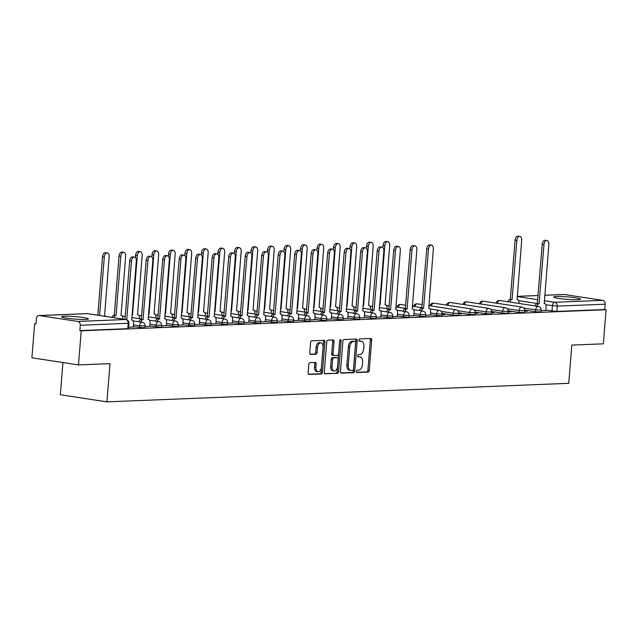 <?xml version="1.0" encoding="UTF-8"?>
<svg xmlns="http://www.w3.org/2000/svg" width="638" height="638" viewBox="0 0 638 638"><rect width="100%" height="100%" fill="white"/><g stroke="black" fill="none" stroke-linecap="round" stroke-linejoin="round"><path stroke-width="0.96" d="M356.419 371.388A1.188 0.718 98.7 0 0 356.961 372.536A1.188 0.718 98.7 0 0 357.049 372.536L368.078 372.098A1.699 1.029 98.7 0 0 369.258 370.375L371.691 340.094A1.699 1.029 98.7 0 0 370.909 338.459A1.699 1.029 98.7 0 0 370.79 338.451L359.752 338.89A1.188 0.718 98.7 0 0 358.931 340.102A1.188 0.718 98.7 0 0 359.481 341.242A1.188 0.718 98.7 0 0 359.569 341.25L360.996 341.194A5.423 3.286 98.7 0 1 361.379 341.21A5.423 3.286 98.7 0 1 363.883 346.442L363.684 348.962A5.423 3.286 98.7 0 1 359.928 354.481L358.5 354.537A1.188 0.718 98.7 0 0 357.679 355.749A1.188 0.718 98.7 0 0 358.221 356.889A1.188 0.718 98.7 0 0 358.309 356.897L359.736 356.833A5.423 3.286 98.7 0 1 360.119 356.857A5.423 3.286 98.7 0 1 362.623 362.089L362.424 364.609A5.423 3.286 98.7 0 1 358.668 370.128L357.24 370.184A1.188 0.718 98.7 0 0 356.419 371.388M577.709 299.708A13.47 1.252 4.6 0 0 580.548 299.174A13.47 1.252 4.6 0 0 571.528 297.26A13.47 1.252 4.6 0 0 556.527 296.479A13.47 1.252 4.6 0 0 553.696 297.013A13.47 1.252 4.6 0 0 562.708 298.927A13.47 1.252 4.6 0 0 577.709 299.708M85.628 319.463A13.47 1.252 4.6 0 0 88.459 318.928A13.47 1.252 4.6 0 0 79.439 317.014A13.47 1.252 4.6 0 0 64.438 316.233A13.47 1.252 4.6 0 0 61.607 316.767A13.47 1.252 4.6 0 0 70.627 318.681A13.47 1.252 4.6 0 0 85.628 319.463M310.004 362.607A1.699 1.029 98.7 0 0 308.832 364.33L308.154 372.823A1.699 1.029 98.7 0 0 308.936 374.458A1.699 1.029 98.7 0 0 309.055 374.466L321.305 373.972A1.699 1.029 98.7 0 0 322.477 372.249L324.917 341.968A1.699 1.029 98.7 0 0 324.136 340.333A1.699 1.029 98.7 0 0 324.016 340.325L311.759 340.82A1.699 1.029 98.7 0 0 310.586 342.542L309.765 352.806A1.699 1.029 98.7 0 0 310.546 354.441A1.699 1.029 98.7 0 0 310.666 354.449L315.906 354.234A1.699 1.029 98.7 0 0 317.078 352.511L317.493 347.423A4.538 2.751 98.7 0 1 320.954 342.829A4.538 2.751 98.7 0 1 323.043 347.2L321.44 367.137A4.538 2.751 98.7 0 1 317.979 371.731A4.538 2.751 98.7 0 1 315.89 367.36L316.153 364.035A1.699 1.029 98.7 0 0 315.371 362.4A1.699 1.029 98.7 0 0 315.252 362.392L310.004 362.607M606.1 309.725L603.357 343.834L571.831 345.094L568.761 383.318L106.929 401.86L109.999 363.636L78.474 364.904L81.225 330.795L606.1 309.725L604.744 309.518L605.167 304.206L557.253 306.128L545.841 304.797M340.445 371.531A1.699 1.029 98.7 0 0 341.226 373.166A1.699 1.029 98.7 0 0 341.346 373.166L353.596 372.68A1.699 1.029 98.7 0 0 354.768 370.957L357.208 340.676A1.699 1.029 98.7 0 0 356.427 339.041A1.699 1.029 98.7 0 0 356.307 339.033L344.049 339.528A1.699 1.029 98.7 0 0 342.877 341.25L340.445 371.531M337.454 373.326L325.197 373.82A1.699 1.029 98.7 0 1 325.077 373.812A1.699 1.029 98.7 0 1 324.295 372.177L326.736 341.896A1.699 1.029 98.7 0 1 327.908 340.174L333.148 339.958A1.699 1.029 98.7 0 1 333.267 339.966A1.699 1.029 98.7 0 1 334.049 341.601L333.068 353.883A1.699 1.029 98.7 0 0 333.849 355.518A1.699 1.029 98.7 0 0 333.969 355.526L337.446 355.382A1.699 1.029 98.7 0 0 338.619 353.659L339.647 340.875A1.188 0.718 98.7 0 1 340.556 339.671A1.188 0.718 98.7 0 1 341.099 340.82L338.626 371.603A1.699 1.029 98.7 0 1 337.454 373.326L324.662 373.581M78.474 364.904L31.9 357.798L34.643 323.697L36.023 323.641M62.939 362.536L60.347 394.755L106.929 401.86M81.225 330.795L79.862 330.588L80.292 325.276A3.453 2.727 -92.3 0 0 77.852 321.44L39.42 315.579A3.453 2.727 -92.3 0 0 39.006 315.555A3.453 2.727 -92.3 0 0 36.43 318.585L35.999 323.905L34.643 323.697M604.744 309.518L556.822 311.44L545.833 310.172M544.764 295.25L563.888 294.477A3.453 2.727 87.7 0 1 564.303 294.501L602.727 300.362A3.453 2.727 87.7 0 1 605.167 304.206M524.651 311.32L527.427 311.208M508.151 311.982L510.926 311.87M491.651 312.644L494.426 312.532M475.15 313.306L477.926 313.194M458.642 313.968L461.426 313.856M442.142 314.638L444.925 314.526M425.642 315.3L430.49 315.1L430.586 311.488A3.453 2.089 98.7 0 0 428.991 308.154A3.453 2.089 98.7 0 0 428.752 308.138L433.346 249.019A3.972 2.408 98.7 0 0 431.511 245.191A3.972 2.408 98.7 0 0 428.481 249.219L423.568 308.353A3.453 2.089 98.7 0 0 421.359 310.818M409.141 315.962L413.799 315.738M392.641 316.623L397.299 316.4M376.141 317.285L380.798 317.062M359.633 317.947L364.298 317.724M343.132 318.609L347.79 318.386M326.632 319.271L331.289 319.048M310.132 319.933L314.789 319.71M293.632 320.595L298.289 320.372M277.131 321.257L281.789 321.034M260.623 321.919L265.288 321.696M244.123 322.581L248.78 322.357M227.622 323.243L232.28 323.019M211.122 323.913L215.971 323.713L216.067 320.101A3.453 2.089 98.7 0 0 214.472 316.767A3.453 2.089 98.7 0 0 214.232 316.751L218.826 257.632A3.972 2.408 98.7 0 0 216.992 253.804A3.972 2.408 98.7 0 0 213.961 257.832L209.049 316.958A3.453 2.089 98.7 0 0 206.84 319.431M194.622 324.575L199.279 324.351M178.122 325.236L182.779 325.013M161.613 325.898L166.279 325.675M145.113 326.56L149.77 326.337M128.613 327.222L133.462 327.031L133.557 323.41A3.453 2.089 98.7 0 0 131.962 320.077A3.453 2.089 98.7 0 0 131.723 320.069L136.317 260.942A3.972 2.408 98.7 0 0 134.482 257.114A3.972 2.408 98.7 0 0 131.452 261.141L126.739 319.718M139.451 327.677L139.602 325.795L145.161 325.986L145.009 327.868L133.294 326.736M155.951 327.015L156.103 325.125L161.661 325.324L161.51 327.206L149.794 326.074M172.459 326.353L172.611 324.463L178.161 324.654L178.01 326.544L166.295 325.412M188.96 325.691L189.111 323.801L194.67 323.992L194.518 325.882L182.795 324.75M205.46 325.029L205.611 323.139L211.17 323.33L211.019 325.221L199.303 324.088M221.96 324.367L222.112 322.477L227.67 322.668L227.519 324.559L215.804 323.426M238.46 323.697L238.612 321.815L244.171 322.007L244.019 323.897L232.304 322.764M254.961 323.035L255.112 321.153L260.671 321.345L260.519 323.227L248.804 322.102M271.469 322.373L271.621 320.491L277.171 320.683L277.02 322.565L265.304 321.44M287.969 321.712L288.121 319.829L293.679 320.021L293.528 321.903L281.805 320.77M304.47 321.05L304.621 319.167L310.18 319.359L310.028 321.241L298.313 320.109M320.97 320.388L321.121 318.506L326.68 318.697L326.528 320.579L314.813 319.447M337.47 319.726L337.622 317.844L343.18 318.035L343.029 319.917L331.313 318.785M353.97 319.064L354.122 317.182L359.68 317.373L359.529 319.255L347.814 318.123M370.479 318.402L370.63 316.512L376.181 316.711L376.029 318.593L364.314 317.461M386.979 317.74L387.13 315.85L392.689 316.049L392.537 317.931L380.814 316.799M403.479 317.078L403.631 315.188L409.189 315.379L409.038 317.269L397.322 316.137M419.979 316.416L420.131 314.526L425.69 314.717L425.538 316.608L413.823 315.475M436.48 315.754L436.631 313.864L442.19 314.055L442.038 315.946L430.323 314.813M452.98 315.092L453.132 313.202L458.69 313.394L458.539 315.284L452.98 315.092L442.182 313.441M469.488 314.422L469.64 312.54L475.19 312.732L475.039 314.622L469.488 314.422L458.69 312.779M485.989 313.76L486.14 311.878L491.699 312.07L491.547 313.952L485.989 313.76L475.19 312.118M502.489 313.099L502.64 311.216L508.199 311.408L508.047 313.29L502.489 313.099L491.691 311.456M518.989 312.437L519.141 310.554L524.699 310.746L524.548 312.628L518.989 312.437L508.191 310.794M535.489 311.775L535.641 309.893L541.199 310.084L541.048 311.966L535.489 311.775L524.691 310.132M541.152 310.658L545.809 310.435M79.862 330.588L127.783 328.666L128.509 328.53L128.94 323.219L80.292 325.276M527.459 310.818L524.683 310.929M510.958 311.48L508.183 311.591M494.458 312.141L491.683 312.253M477.958 312.803L475.182 312.915M461.457 313.465L458.674 313.577M444.957 314.127L442.174 314.239M360.119 356.857L358.763 356.65A5.423 3.286 98.7 0 0 358.381 356.626L359.736 356.833M357.87 356.65L358.381 356.626M361.379 341.21L360.023 341.003A5.423 3.286 98.7 0 0 359.633 340.987L360.996 341.194M359.13 341.003L359.633 340.987M356.61 372.297L366.722 371.89A1.699 1.029 98.7 0 0 367.895 370.168L370.335 339.887A1.699 1.029 98.7 0 0 369.968 338.483M340.812 372.927L352.24 372.472A1.699 1.029 98.7 0 0 353.412 370.75L355.852 340.469A1.699 1.029 98.7 0 0 355.478 339.065M352.647 370.367A1.188 0.718 98.7 0 0 353.468 369.163L355.605 342.582A1.188 0.718 98.7 0 0 355.055 341.434A1.188 0.718 98.7 0 0 354.975 341.434L353.468 341.489A5.423 3.286 98.7 0 0 349.712 347.008L348.252 365.175A5.423 3.286 98.7 0 0 350.756 370.407A5.423 3.286 98.7 0 0 351.139 370.431L352.647 370.367M353.779 341.25A1.188 0.718 98.7 0 0 353.699 341.234A1.188 0.718 98.7 0 0 353.611 341.226L354.975 341.434M350.756 370.407L349.393 370.2A5.423 3.286 98.7 0 1 346.889 364.968L348.356 346.801A5.423 3.286 98.7 0 1 352.112 341.29L353.611 341.226M333.73 355.486L332.613 355.318A1.699 1.029 98.7 0 1 332.486 355.31A1.699 1.029 98.7 0 1 331.704 353.675L332.693 341.394A1.699 1.029 98.7 0 0 332.326 339.998M336.09 373.118A1.699 1.029 98.7 0 0 337.271 371.396L339.743 340.612A1.188 0.718 98.7 0 0 339.751 340.397M332.039 366.627A4.538 2.751 98.7 0 0 334.137 370.997A4.538 2.751 98.7 0 0 337.598 366.403L338.156 359.377A1.699 1.029 98.7 0 0 337.374 357.743A1.699 1.029 98.7 0 0 337.255 357.743L333.778 357.878A1.699 1.029 98.7 0 0 332.605 359.601L332.039 366.627L330.683 366.419A4.538 2.751 98.7 0 0 332.773 370.79L334.137 370.997M336.138 357.567A1.699 1.029 98.7 0 0 336.019 357.535A1.699 1.029 98.7 0 0 335.899 357.535L337.255 357.743M330.683 366.419L331.25 359.393A1.699 1.029 98.7 0 1 332.422 357.671L335.899 357.535M317.979 371.731L316.623 371.523A4.538 2.751 98.7 0 1 314.526 367.153L314.797 363.827A1.699 1.029 98.7 0 0 314.43 362.432M320.954 342.829L319.59 342.622A4.538 2.751 98.7 0 0 316.129 347.216L317.493 347.423M310.132 354.21L314.55 354.026A1.699 1.029 98.7 0 0 315.722 352.304L316.129 347.216M308.521 374.227L319.949 373.764A1.699 1.029 98.7 0 0 321.121 372.042L323.554 341.761A1.699 1.029 98.7 0 0 323.187 340.365M507.944 301.766A3.453 2.089 -81.3 0 1 510.153 299.302L511.915 299.573A3.453 2.089 98.7 0 0 509.714 302.037M518.885 303.433L518.941 302.707A3.453 2.089 98.7 0 0 517.346 299.374A3.453 2.089 98.7 0 0 517.099 299.366L521.701 240.239A3.972 2.408 98.7 0 0 519.866 236.411A3.972 2.408 98.7 0 0 516.836 240.438L512.075 299.565M510.312 299.294L515.073 240.167A3.972 2.408 -81.3 0 1 518.104 236.14L519.866 236.411M545.809 310.475L546.104 306.846A3.453 2.089 98.7 0 0 544.509 303.521A3.453 2.089 98.7 0 0 544.262 303.505L548.863 244.386A3.972 2.408 98.7 0 0 547.029 240.55A3.972 2.408 98.7 0 0 543.991 244.577L539.078 303.712A3.453 2.089 98.7 0 0 536.869 306.176M535.107 305.905A3.453 2.089 -81.3 0 1 537.316 303.441L542.228 244.306A3.972 2.408 -81.3 0 1 545.259 240.287L547.029 240.55M539.238 303.704L537.475 303.433M379.514 304.781L379.905 304.868A3.453 2.089 98.7 0 0 379.506 304.948M386.867 308.736L386.931 308.002A3.453 2.089 98.7 0 0 385.336 304.677A3.453 2.089 98.7 0 0 385.089 304.661L389.69 245.542A3.972 2.408 98.7 0 0 387.856 241.714A3.972 2.408 98.7 0 0 384.826 245.734L380.065 304.86M382.88 247.624L383.055 245.463A3.972 2.408 -81.3 0 1 386.086 241.443L387.856 241.714M363.014 305.442L363.405 305.53A3.453 2.089 98.7 0 0 363.006 305.61M370.367 309.398L370.431 308.664A3.453 2.089 98.7 0 0 368.836 305.339A3.453 2.089 98.7 0 0 368.589 305.323L373.19 246.204A3.972 2.408 98.7 0 0 371.356 242.376A3.972 2.408 98.7 0 0 368.317 246.396L363.564 305.522M366.379 248.286L366.555 246.132A3.972 2.408 -81.3 0 1 369.585 242.105L371.356 242.376M346.905 306.192L346.905 306.192A3.453 2.089 98.7 0 0 346.498 306.272M353.867 310.06L353.923 309.326A3.453 2.089 98.7 0 0 352.328 306.001A3.453 2.089 98.7 0 0 352.088 305.985L356.682 246.866A3.972 2.408 98.7 0 0 354.848 243.038A3.972 2.408 98.7 0 0 351.817 247.058L347.064 306.192M349.879 248.948L350.055 246.794A3.972 2.408 -81.3 0 1 353.085 242.767L354.848 243.038M330.013 306.766L330.404 306.854A3.453 2.089 98.7 0 0 329.998 306.934M337.366 310.722L337.422 309.988A3.453 2.089 98.7 0 0 335.827 306.663A3.453 2.089 98.7 0 0 335.588 306.647L340.182 247.528A3.972 2.408 98.7 0 0 338.347 243.7A3.972 2.408 98.7 0 0 335.317 247.719L330.564 306.854M333.379 249.61L333.554 247.456A3.972 2.408 -81.3 0 1 336.585 243.429L338.347 243.7M313.513 307.428L313.896 307.516A3.453 2.089 98.7 0 0 313.497 307.596M320.866 311.384L320.922 310.658A3.453 2.089 98.7 0 0 319.327 307.325A3.453 2.089 98.7 0 0 319.08 307.309L323.681 248.19A3.972 2.408 98.7 0 0 321.847 244.362A3.972 2.408 98.7 0 0 318.817 248.389L314.055 307.516M316.879 250.271L317.054 248.118A3.972 2.408 -81.3 0 1 320.085 244.091L321.847 244.362M297.013 308.09L297.396 308.186A3.453 2.089 98.7 0 0 296.997 308.258M304.366 312.046L304.422 311.32A3.453 2.089 98.7 0 0 302.827 307.987A3.453 2.089 98.7 0 0 302.579 307.971L307.181 248.852A3.972 2.408 98.7 0 0 305.347 245.024A3.972 2.408 98.7 0 0 302.316 249.051L297.555 308.178M300.378 250.933L300.546 248.78A3.972 2.408 -81.3 0 1 303.584 244.753L305.347 245.024M280.505 308.752L280.895 308.848A3.453 2.089 98.7 0 0 280.497 308.92M287.858 312.708L287.921 311.982A3.453 2.089 98.7 0 0 286.326 308.648A3.453 2.089 98.7 0 0 286.079 308.64L290.681 249.514A3.972 2.408 98.7 0 0 288.847 245.686A3.972 2.408 98.7 0 0 285.816 249.713L281.055 308.84M283.87 251.603L284.046 249.442A3.972 2.408 -81.3 0 1 287.076 245.415L288.847 245.686M264.395 309.51L264.395 309.51A3.453 2.089 98.7 0 0 263.996 309.582M271.357 313.37L271.421 312.644A3.453 2.089 98.7 0 0 269.826 309.31A3.453 2.089 98.7 0 0 269.579 309.302L274.18 250.176A3.972 2.408 98.7 0 0 272.346 246.348A3.972 2.408 98.7 0 0 269.308 250.375L264.555 309.502M267.37 252.265L267.545 250.104A3.972 2.408 -81.3 0 1 270.576 246.077L272.346 246.348M247.504 310.084L247.895 310.172A3.453 2.089 98.7 0 0 247.488 310.243M254.857 314.032L254.913 313.306A3.453 2.089 98.7 0 0 253.318 309.972A3.453 2.089 98.7 0 0 253.079 309.964L257.672 250.838A3.972 2.408 98.7 0 0 255.838 247.01A3.972 2.408 98.7 0 0 252.808 251.037L248.054 310.164M250.87 252.927L251.045 250.766A3.972 2.408 -81.3 0 1 254.076 246.739L255.838 247.01M231.004 310.746L231.395 310.834A3.453 2.089 98.7 0 0 230.988 310.905M238.357 314.694L238.413 313.968A3.453 2.089 98.7 0 0 236.818 310.634A3.453 2.089 98.7 0 0 236.578 310.626L241.172 251.5A3.972 2.408 98.7 0 0 239.338 247.672A3.972 2.408 98.7 0 0 236.307 251.699L231.554 310.826M234.369 253.589L234.545 251.428A3.972 2.408 -81.3 0 1 237.575 247.408L239.338 247.672M214.886 311.496L214.886 311.496A3.453 2.089 98.7 0 0 214.488 311.575M221.857 315.355L221.912 314.63A3.453 2.089 98.7 0 0 220.317 311.304A3.453 2.089 98.7 0 0 220.07 311.288L224.672 252.162A3.972 2.408 98.7 0 0 222.837 248.334A3.972 2.408 98.7 0 0 219.807 252.361L215.046 311.488M217.869 254.251L218.044 252.09A3.972 2.408 -81.3 0 1 221.075 248.07L222.837 248.334M198.003 312.07L198.386 312.157A3.453 2.089 98.7 0 0 197.987 312.237M205.356 316.017L205.412 315.292A3.453 2.089 98.7 0 0 203.817 311.966A3.453 2.089 98.7 0 0 203.57 311.95L208.171 252.831A3.972 2.408 98.7 0 0 206.337 248.995A3.972 2.408 98.7 0 0 203.307 253.023L198.546 312.149M201.369 254.913L201.536 252.752A3.972 2.408 -81.3 0 1 204.575 248.732L206.337 248.995M181.495 312.732L181.886 312.819A3.453 2.089 98.7 0 0 181.487 312.899M188.848 316.687L188.912 315.954A3.453 2.089 98.7 0 0 187.317 312.628A3.453 2.089 98.7 0 0 187.07 312.612L191.671 253.493A3.972 2.408 98.7 0 0 189.837 249.665A3.972 2.408 98.7 0 0 186.806 253.685L182.045 312.811M184.861 255.575L185.036 253.414A3.972 2.408 -81.3 0 1 188.066 249.394L189.837 249.665M164.995 313.394L165.386 313.481A3.453 2.089 98.7 0 0 164.987 313.561M172.348 317.349L172.412 316.615A3.453 2.089 98.7 0 0 170.817 313.29A3.453 2.089 98.7 0 0 170.569 313.274L175.171 254.155A3.972 2.408 98.7 0 0 173.337 250.327A3.972 2.408 98.7 0 0 170.298 254.347L165.545 313.473M168.36 256.237L168.536 254.076A3.972 2.408 -81.3 0 1 171.566 250.056L173.337 250.327M419.597 310.546A3.453 2.089 -81.3 0 1 421.798 308.082L426.718 248.948A3.972 2.408 -81.3 0 1 429.749 244.92L431.511 245.191M423.728 308.345L421.957 308.074M413.799 315.77L414.086 312.149A3.453 2.089 98.7 0 0 412.491 308.816A3.453 2.089 98.7 0 0 412.252 308.808L416.845 249.681A3.972 2.408 98.7 0 0 415.011 245.853A3.972 2.408 98.7 0 0 411.981 249.881L407.068 309.015A3.453 2.089 98.7 0 0 404.859 311.48M403.096 311.208A3.453 2.089 -81.3 0 1 405.297 308.744L410.218 249.61A3.972 2.408 -81.3 0 1 413.249 245.582L415.011 245.853M407.227 309.007L405.457 308.736M397.299 316.432L397.586 312.811A3.453 2.089 98.7 0 0 395.991 309.478A3.453 2.089 98.7 0 0 395.743 309.47L400.345 250.343A3.972 2.408 98.7 0 0 398.511 246.515A3.972 2.408 98.7 0 0 395.48 250.543L390.56 309.677A3.453 2.089 98.7 0 0 388.359 312.141M386.588 311.87A3.453 2.089 -81.3 0 1 388.797 309.406L393.718 250.271A3.972 2.408 -81.3 0 1 396.748 246.244L398.511 246.515M390.719 309.669L388.957 309.398M380.79 317.094L381.085 313.473A3.453 2.089 98.7 0 0 379.49 310.14A3.453 2.089 98.7 0 0 379.243 310.132L383.845 251.005A3.972 2.408 98.7 0 0 382.01 247.177A3.972 2.408 98.7 0 0 378.98 251.205L374.059 310.339A3.453 2.089 98.7 0 0 371.858 312.803M370.088 312.532A3.453 2.089 -81.3 0 1 372.297 310.068L377.21 250.933A3.972 2.408 -81.3 0 1 380.248 246.906L382.01 247.177M374.219 310.331L372.456 310.06M364.29 317.756L364.585 314.135A3.453 2.089 98.7 0 0 362.99 310.802A3.453 2.089 98.7 0 0 362.743 310.794L367.344 251.667A3.972 2.408 98.7 0 0 365.51 247.839A3.972 2.408 98.7 0 0 362.48 251.866L357.559 311.001A3.453 2.089 98.7 0 0 355.35 313.465M353.588 313.194A3.453 2.089 -81.3 0 1 355.797 310.73L360.709 251.595A3.972 2.408 -81.3 0 1 363.74 247.576L365.51 247.839M357.719 310.993L355.956 310.722M347.79 318.426L348.085 314.797A3.453 2.089 98.7 0 0 346.49 311.464A3.453 2.089 98.7 0 0 346.243 311.456L350.844 252.329A3.972 2.408 98.7 0 0 349.01 248.501A3.972 2.408 98.7 0 0 345.971 252.528L341.059 311.663A3.453 2.089 98.7 0 0 338.85 314.127M337.087 313.856A3.453 2.089 -81.3 0 1 339.296 311.392L344.209 252.257A3.972 2.408 -81.3 0 1 347.239 248.238L349.01 248.501M341.218 311.655L339.456 311.384M331.289 319.088L331.577 315.459A3.453 2.089 98.7 0 0 329.982 312.134A3.453 2.089 98.7 0 0 329.742 312.118L334.336 252.999A3.972 2.408 98.7 0 0 332.502 249.163A3.972 2.408 98.7 0 0 329.471 253.19L324.559 312.325A3.453 2.089 98.7 0 0 322.349 314.789M320.587 314.518A3.453 2.089 -81.3 0 1 322.788 312.054L327.709 252.919A3.972 2.408 -81.3 0 1 330.739 248.9L332.502 249.163M324.718 312.317L322.948 312.046M314.789 319.75L315.076 316.121A3.453 2.089 98.7 0 0 313.481 312.795A3.453 2.089 98.7 0 0 313.242 312.779L317.836 253.661A3.972 2.408 98.7 0 0 316.001 249.833A3.972 2.408 98.7 0 0 312.971 253.852L308.058 312.987A3.453 2.089 98.7 0 0 305.849 315.451M304.087 315.18A3.453 2.089 -81.3 0 1 306.288 312.716L311.208 253.581A3.972 2.408 -81.3 0 1 314.239 249.562L316.001 249.833M308.218 312.979L306.447 312.708M298.289 320.412L298.576 316.783A3.453 2.089 98.7 0 0 296.981 313.457A3.453 2.089 98.7 0 0 296.734 313.441L301.335 254.323A3.972 2.408 98.7 0 0 299.501 250.495A3.972 2.408 98.7 0 0 296.471 254.514L291.55 313.649A3.453 2.089 98.7 0 0 289.349 316.113M287.579 315.842A3.453 2.089 -81.3 0 1 289.788 313.378L294.708 254.243A3.972 2.408 -81.3 0 1 297.739 250.224L299.501 250.495M291.71 313.641L289.947 313.378M281.781 321.074L282.076 317.445A3.453 2.089 98.7 0 0 280.481 314.119A3.453 2.089 98.7 0 0 280.234 314.103L284.835 254.985A3.972 2.408 98.7 0 0 283.001 251.157A3.972 2.408 98.7 0 0 279.97 255.176L275.05 314.311A3.453 2.089 98.7 0 0 272.849 316.775M271.078 316.504A3.453 2.089 -81.3 0 1 273.287 314.04L278.2 254.905A3.972 2.408 -81.3 0 1 281.238 250.886L283.001 251.157M275.209 314.303L273.447 314.04M265.28 321.735L265.575 318.107A3.453 2.089 98.7 0 0 263.98 314.781A3.453 2.089 98.7 0 0 263.733 314.765L268.335 255.647A3.972 2.408 98.7 0 0 266.501 251.819A3.972 2.408 98.7 0 0 263.47 255.838L258.549 314.973A3.453 2.089 98.7 0 0 256.34 317.437M254.578 317.174A3.453 2.089 -81.3 0 1 256.787 314.701L261.7 255.575A3.972 2.408 -81.3 0 1 264.73 251.547L266.501 251.819M258.709 314.965L256.947 314.701M248.78 322.397L249.075 318.769A3.453 2.089 98.7 0 0 247.48 315.443A3.453 2.089 98.7 0 0 247.233 315.427L251.835 256.309A3.972 2.408 98.7 0 0 250 252.481A3.972 2.408 98.7 0 0 246.962 256.5L242.049 315.635A3.453 2.089 98.7 0 0 239.84 318.099M238.078 317.836A3.453 2.089 -81.3 0 1 240.287 315.371L245.199 256.237A3.972 2.408 -81.3 0 1 248.23 252.209L250 252.481M242.209 315.635L240.446 315.363M232.28 323.059L232.567 319.431A3.453 2.089 98.7 0 0 230.972 316.105A3.453 2.089 98.7 0 0 230.733 316.089L235.326 256.97A3.972 2.408 98.7 0 0 233.492 253.142A3.972 2.408 98.7 0 0 230.462 257.162L225.549 316.296A3.453 2.089 98.7 0 0 223.34 318.761M221.577 318.498A3.453 2.089 -81.3 0 1 223.779 316.033L228.699 256.899A3.972 2.408 -81.3 0 1 231.73 252.871L233.492 253.142M225.708 316.296L223.938 316.025M205.077 319.159A3.453 2.089 -81.3 0 1 207.278 316.695L212.199 257.561A3.972 2.408 -81.3 0 1 215.229 253.533L216.992 253.804M209.208 316.958L207.438 316.687M199.279 324.383L199.566 320.762A3.453 2.089 98.7 0 0 197.971 317.429A3.453 2.089 98.7 0 0 197.724 317.413L202.326 258.294A3.972 2.408 98.7 0 0 200.492 254.466A3.972 2.408 98.7 0 0 197.461 258.494L192.54 317.628A3.453 2.089 98.7 0 0 190.339 320.093M188.569 319.821A3.453 2.089 -81.3 0 1 190.778 317.357L195.699 258.223A3.972 2.408 -81.3 0 1 198.729 254.195L200.492 254.466M192.7 317.62L190.937 317.349M148.494 314.055L148.885 314.143A3.453 2.089 98.7 0 0 148.479 314.223M155.847 318.011L155.903 317.277A3.453 2.089 98.7 0 0 154.308 313.952A3.453 2.089 98.7 0 0 154.069 313.936L158.663 254.817A3.972 2.408 98.7 0 0 156.828 250.989A3.972 2.408 98.7 0 0 153.798 255.009L149.045 314.135M151.86 256.899L152.035 254.737A3.972 2.408 -81.3 0 1 155.066 250.718L156.828 250.989M182.771 325.045L183.066 321.424A3.453 2.089 98.7 0 0 181.471 318.091A3.453 2.089 98.7 0 0 181.224 318.083L185.825 258.956A3.972 2.408 98.7 0 0 183.991 255.128A3.972 2.408 98.7 0 0 180.961 259.156L176.04 318.29A3.453 2.089 98.7 0 0 173.839 320.755M172.069 320.483A3.453 2.089 -81.3 0 1 174.278 318.019L179.19 258.884A3.972 2.408 -81.3 0 1 182.229 254.857L183.991 255.128M176.2 318.282L174.437 318.011M132.385 314.805L132.385 314.805A3.453 2.089 98.7 0 0 131.978 314.885M139.347 318.673L139.403 317.939A3.453 2.089 98.7 0 0 137.808 314.614A3.453 2.089 98.7 0 0 137.569 314.598L142.162 255.479A3.972 2.408 98.7 0 0 140.328 251.651A3.972 2.408 98.7 0 0 137.298 255.671L132.544 314.797M135.36 257.561L135.535 255.407A3.972 2.408 -81.3 0 1 138.566 251.38L140.328 251.651M166.271 325.707L166.566 322.086A3.453 2.089 98.7 0 0 164.971 318.753A3.453 2.089 98.7 0 0 164.724 318.745L169.325 259.618A3.972 2.408 98.7 0 0 167.491 255.79A3.972 2.408 98.7 0 0 164.46 259.818L159.54 318.952A3.453 2.089 98.7 0 0 157.331 321.416M155.568 321.145A3.453 2.089 -81.3 0 1 157.777 318.681L162.69 259.546A3.972 2.408 -81.3 0 1 165.721 255.519L167.491 255.79M159.699 318.944L157.937 318.673M111.993 317.389A3.453 2.089 -81.3 0 1 114.114 315.204L115.877 315.467A3.453 2.089 98.7 0 0 113.755 317.66M122.871 319.048L122.903 318.601A3.453 2.089 98.7 0 0 121.308 315.276A3.453 2.089 98.7 0 0 121.061 315.26L125.662 256.141A3.972 2.408 98.7 0 0 123.828 252.313A3.972 2.408 98.7 0 0 120.797 256.332L116.036 315.467M114.274 315.196L119.035 256.069A3.972 2.408 -81.3 0 1 122.065 252.042L123.828 252.313M149.77 326.369L150.066 322.748A3.453 2.089 98.7 0 0 148.471 319.415A3.453 2.089 98.7 0 0 148.223 319.407L152.825 260.28A3.972 2.408 98.7 0 0 150.991 256.452A3.972 2.408 98.7 0 0 147.952 260.479L143.04 319.614A3.453 2.089 98.7 0 0 140.831 322.078M139.068 321.807A3.453 2.089 -81.3 0 1 141.277 319.343L146.19 260.208A3.972 2.408 -81.3 0 1 149.22 256.181L150.991 256.452M143.199 319.606L141.437 319.335M105.661 316.424A3.453 2.089 98.7 0 0 104.807 315.938A3.453 2.089 98.7 0 0 104.56 315.922L109.162 256.803A3.972 2.408 98.7 0 0 107.328 252.975A3.972 2.408 98.7 0 0 104.297 256.994L99.592 315.499M97.821 315.228L102.527 256.731A3.972 2.408 -81.3 0 1 105.565 252.704L107.328 252.975M124.984 319.367L129.689 260.87A3.972 2.408 -81.3 0 1 132.72 256.851L134.482 257.114M77.852 321.44L125.766 319.51L87.342 313.649L39.42 315.579M551.99 311.113L552.42 305.801A3.453 2.089 98.7 0 1 554.813 302.284L602.727 300.362M537.116 303.465L518.678 300.657M517.171 296.55L537.77 299.693M544.334 300.689L554.813 302.284A3.453 2.727 87.7 0 1 557.253 306.128L556.822 311.44M564.303 294.501L544.764 295.29M538.105 295.553L517.187 296.391M145.161 325.986A3.453 3.453 0 0 0 142.242 322.294A3.453 2.089 -81.3 0 0 141.995 322.278A3.453 2.089 -81.3 0 0 139.602 325.795L133.446 324.854M161.661 325.324A3.453 3.453 0 0 0 158.742 321.632A3.453 2.089 -81.3 0 0 158.495 321.616A3.453 2.089 -81.3 0 0 156.103 325.125L149.946 324.192M178.161 324.654A3.453 3.453 0 0 0 175.243 320.97A3.453 2.089 -81.3 0 0 174.995 320.954A3.453 2.089 -81.3 0 0 172.611 324.463L166.446 323.53M194.67 323.992A3.453 3.453 0 0 0 191.743 320.308A3.453 2.089 -81.3 0 0 191.504 320.292A3.453 2.089 -81.3 0 0 189.111 323.801L182.947 322.86M211.17 323.33A3.453 3.453 0 0 0 208.243 319.638A3.453 2.089 -81.3 0 0 208.004 319.63A3.453 2.089 -81.3 0 0 205.611 323.139L199.455 322.198M227.67 322.668A3.453 3.453 0 0 0 224.751 318.976A3.453 2.089 -81.3 0 0 224.504 318.968A3.453 2.089 -81.3 0 0 222.112 322.477L215.955 321.536M244.171 322.007A3.453 3.453 0 0 0 241.252 318.314A3.453 2.089 -81.3 0 0 241.004 318.306A3.453 2.089 -81.3 0 0 238.612 321.815L232.455 320.874M260.671 321.345A3.453 3.453 0 0 0 257.752 317.652A3.453 2.089 -81.3 0 0 257.505 317.644A3.453 2.089 -81.3 0 0 255.112 321.153L248.956 320.212M277.171 320.683A3.453 3.453 0 0 0 274.252 316.99A3.453 2.089 -81.3 0 0 274.005 316.974A3.453 2.089 -81.3 0 0 271.621 320.491L265.456 319.55M293.679 320.021A3.453 3.453 0 0 0 290.753 316.328A3.453 2.089 -81.3 0 0 290.513 316.312A3.453 2.089 -81.3 0 0 288.121 319.829L281.956 318.888M310.18 319.359A3.453 3.453 0 0 0 307.253 315.666A3.453 2.089 -81.3 0 0 307.014 315.651A3.453 2.089 -81.3 0 0 304.621 319.167L298.464 318.226M326.68 318.697A3.453 3.453 0 0 0 323.761 315.005A3.453 2.089 -81.3 0 0 323.514 314.989A3.453 2.089 -81.3 0 0 321.121 318.506L314.965 317.565M343.18 318.035A3.453 3.453 0 0 0 340.261 314.343A3.453 2.089 -81.3 0 0 340.014 314.327A3.453 2.089 -81.3 0 0 337.622 317.844L331.465 316.903M359.68 317.373A3.453 3.453 0 0 0 356.762 313.681A3.453 2.089 -81.3 0 0 356.514 313.665A3.453 2.089 -81.3 0 0 354.122 317.182L347.965 316.241M376.181 316.711A3.453 3.453 0 0 0 373.262 313.019A3.453 2.089 -81.3 0 0 373.015 313.003A3.453 2.089 -81.3 0 0 370.63 316.512L364.465 315.579M392.689 316.049A3.453 3.453 0 0 0 389.762 312.357A3.453 2.089 -81.3 0 0 389.523 312.341A3.453 2.089 -81.3 0 0 387.13 315.85L380.966 314.917M409.189 315.379A3.453 3.453 0 0 0 406.262 311.695A3.453 2.089 -81.3 0 0 406.023 311.679A3.453 2.089 -81.3 0 0 403.631 315.188L397.474 314.255M425.69 314.717A3.453 3.453 0 0 0 422.771 311.033A3.453 2.089 -81.3 0 0 422.523 311.017A3.453 2.089 -81.3 0 0 420.131 314.526L413.974 313.585M442.19 314.055A3.453 3.453 0 0 0 439.271 310.363A3.453 2.089 -81.3 0 0 439.024 310.355A3.453 2.089 -81.3 0 0 436.631 313.864L430.475 312.923M458.69 313.394A3.453 3.453 0 0 0 455.771 309.701A3.453 2.089 -81.3 0 0 455.524 309.693A3.453 2.089 -81.3 0 0 453.132 313.202L441.241 311.392M475.19 312.732A3.453 3.453 0 0 0 472.272 309.039A3.453 2.089 -81.3 0 0 472.024 309.031A3.453 2.089 -81.3 0 0 469.64 312.54L457.741 310.73M491.699 312.07A3.453 3.453 0 0 0 488.772 308.377A3.453 2.089 -81.3 0 0 488.533 308.369A3.453 2.089 -81.3 0 0 486.14 311.878L474.241 310.068M508.199 311.408A3.453 3.453 0 0 0 505.272 307.715A3.453 2.089 -81.3 0 0 505.033 307.699A3.453 2.089 -81.3 0 0 502.64 311.216L490.742 309.398M524.699 310.746A3.453 3.453 0 0 0 521.78 307.053A3.453 2.089 -81.3 0 0 521.533 307.038A3.453 2.089 -81.3 0 0 519.141 310.554L507.25 308.736M541.199 310.084A3.453 3.453 0 0 0 538.281 306.392A3.453 2.089 -81.3 0 0 538.033 306.376A3.453 2.089 -81.3 0 0 535.641 309.893L523.75 308.074M497.313 303.321A3.453 2.089 -81.3 0 1 499.602 300.514A3.453 2.089 98.7 0 1 499.849 300.53A3.453 3.453 0 0 0 495.973 303.122M500.088 300.594A3.453 2.089 98.7 0 0 499.849 300.53L538.281 306.392M480.813 303.983A3.453 2.089 -81.3 0 1 483.102 301.176A3.453 2.089 98.7 0 1 483.349 301.192A3.453 3.453 0 0 0 479.473 303.784M483.588 301.256A3.453 2.089 98.7 0 0 483.349 301.192L521.78 307.053M464.312 304.645A3.453 2.089 -81.3 0 1 466.601 301.838A3.453 2.089 98.7 0 1 466.849 301.854A3.453 3.453 0 0 0 462.973 304.446M467.08 301.918A3.453 2.089 98.7 0 0 466.849 301.854L505.272 307.715M447.812 305.307A3.453 2.089 -81.3 0 1 450.101 302.508A3.453 2.089 98.7 0 1 450.34 302.516A3.453 3.453 0 0 0 446.472 305.108M450.58 302.579A3.453 2.089 98.7 0 0 450.34 302.516L488.772 308.377M431.304 305.977A3.453 2.089 -81.3 0 1 433.601 303.17A3.453 2.089 98.7 0 1 433.84 303.178A3.453 3.453 0 0 0 429.964 305.769M434.079 303.241A3.453 2.089 98.7 0 0 433.84 303.178L472.272 309.039M414.804 306.639A3.453 2.089 -81.3 0 1 417.092 303.832A3.453 2.089 98.7 0 1 417.34 303.84A3.453 3.453 0 0 0 413.464 306.431M417.579 303.903A3.453 2.089 98.7 0 0 417.34 303.84L422.244 304.589M398.303 307.301A3.453 2.089 -81.3 0 1 400.592 304.493A3.453 2.089 98.7 0 1 400.839 304.501A3.453 3.453 0 0 0 396.964 307.093M401.079 304.565A3.453 2.089 98.7 0 0 400.839 304.501L405.736 305.251M127.783 328.666L128.206 323.354A3.453 2.727 87.7 0 0 125.766 319.51A3.453 2.089 -81.3 0 1 126.013 319.526L87.581 313.665A3.453 2.089 -81.3 0 1 87.821 313.729M86.927 313.625A3.453 2.727 -92.3 0 1 87.342 313.649A3.453 2.089 -81.3 0 1 87.581 313.665A3.453 3.453 0 0 0 86.927 313.625L39.006 315.555M370.335 339.887L371.691 340.094M367.895 370.168L369.258 370.375M366.722 371.89L368.078 372.098M355.852 340.469L357.208 340.676M353.412 370.75L354.768 370.957M352.24 372.472L353.596 372.68M352.112 341.29L353.468 341.489M348.356 346.801L349.712 347.008M346.889 364.968L348.252 365.175M332.693 341.394L334.049 341.601M331.704 353.675L333.068 353.883M339.743 340.612L341.099 340.82M337.271 371.396L338.626 371.603M332.422 357.671L333.778 357.878M331.25 359.393L332.605 359.601M314.797 363.827L316.153 364.035M314.526 367.153L315.89 367.36M315.722 352.304L317.078 352.511M314.55 354.026L315.906 354.234M323.554 341.761L324.917 341.968M321.121 372.042L322.477 372.249M319.949 373.764L321.305 373.972M510.153 299.302L511.915 299.573M515.073 240.167L516.836 240.438M539.078 303.712L537.316 303.441M543.991 244.577L542.228 244.306M383.055 245.463L384.826 245.734M366.555 246.132L368.317 246.396M350.055 246.794L351.817 247.058M333.554 247.456L335.317 247.719M317.054 248.118L318.817 248.389M300.546 248.78L302.316 249.051M284.046 249.442L285.816 249.713M267.545 250.104L269.308 250.375M251.045 250.766L252.808 251.037M234.545 251.428L236.307 251.699M218.044 252.09L219.807 252.361M201.536 252.752L203.307 253.023M185.036 253.414L186.806 253.685M168.536 254.076L170.298 254.347M423.568 308.353L421.798 308.082M428.481 249.219L426.718 248.948M407.068 309.015L405.297 308.744M411.981 249.881L410.218 249.61M390.56 309.677L388.797 309.406M395.48 250.543L393.718 250.271M374.059 310.339L372.297 310.068M378.98 251.205L377.21 250.933M357.559 311.001L355.797 310.73M362.48 251.866L360.709 251.595M341.059 311.663L339.296 311.392M345.971 252.528L344.209 252.257M324.559 312.325L322.788 312.054M329.471 253.19L327.709 252.919M308.058 312.987L306.288 312.716M312.971 253.852L311.208 253.581M291.55 313.649L289.788 313.378M296.471 254.514L294.708 254.243M275.05 314.311L273.287 314.04M279.97 255.176L278.2 254.905M258.549 314.973L256.787 314.701M263.47 255.838L261.7 255.575M242.049 315.635L240.287 315.371M246.962 256.5L245.199 256.237M225.549 316.296L223.779 316.033M230.462 257.162L228.699 256.899M209.049 316.958L207.278 316.695M213.961 257.832L212.199 257.561M192.54 317.628L190.778 317.357M197.461 258.494L195.699 258.223M152.035 254.737L153.798 255.009M176.04 318.29L174.278 318.019M180.961 259.156L179.19 258.884M135.535 255.407L137.298 255.671M159.54 318.952L157.777 318.681M164.46 259.818L162.69 259.546M114.114 315.204L115.877 315.467M119.035 256.069L120.797 256.332M143.04 319.614L141.277 319.343M147.952 260.479L146.19 260.208M102.527 256.731L104.297 256.994M131.452 261.141L129.689 260.87M428.8 305.594L455.771 309.701M412.3 306.256L421.989 307.731M430.1 308.967L439.271 310.363M386.437 305.49L389.236 305.913M395.791 306.918L405.489 308.393M413.591 309.629L422.771 311.033M369.936 306.152L372.736 306.575M379.291 307.58L388.981 309.055M397.091 310.291L406.262 311.695M353.436 306.814L356.235 307.237M362.791 308.242L372.48 309.717M380.591 310.953L389.762 312.357M336.928 307.476L339.735 307.899M346.29 308.904L355.98 310.379M364.091 311.615L373.262 313.019M320.428 308.138L323.235 308.569M329.79 309.566L339.48 311.041M347.59 312.277L356.762 313.681M303.927 308.8L306.726 309.231M313.29 310.228L322.98 311.703M331.09 312.939L340.261 314.343M287.427 309.462L290.226 309.893M296.782 310.889L306.479 312.365M314.582 313.609L323.761 315.005M270.927 310.124L273.726 310.554M280.281 311.551L289.971 313.035M298.082 314.271L307.253 315.666M254.426 310.786L257.226 311.216M263.781 312.213L273.471 313.697M281.581 314.933L290.753 316.328M237.918 311.448L240.725 311.878M247.281 312.875L256.97 314.359M265.081 315.595L274.252 316.99M221.418 312.11L224.225 312.54M230.781 313.537L240.47 315.02M248.581 316.257L257.752 317.652M204.918 312.772L207.717 313.202M214.272 314.199L223.97 315.682M232.08 316.919L241.252 318.314M188.417 313.441L191.217 313.864M197.772 314.869L207.47 316.344M215.572 317.58L224.751 318.976M171.917 314.103L174.716 314.526M181.272 315.531L190.961 317.006M199.072 318.242L208.243 319.638M155.417 314.765L158.216 315.188M164.771 316.193L174.461 317.668M182.572 318.904L191.743 320.308M138.909 315.427L141.716 315.85M148.271 316.855L157.961 318.33M166.071 319.566L175.243 320.97M122.408 316.089L125.215 316.512M131.771 317.517L141.461 318.992M149.571 320.228L158.742 321.632M133.071 320.89L142.242 322.294M128.94 323.219A3.453 3.453 0 0 0 126.013 319.526M538.105 295.514L517.187 296.351M353.699 341.234L355.055 341.434M332.486 355.31L333.849 355.518M336.019 357.535L337.374 357.743M516.947 299.318L517.346 299.374M544.509 303.521L544.11 303.457M384.937 304.613L385.336 304.677M351.929 305.937L352.328 306.001M335.428 306.599L335.827 306.663M302.428 307.931L302.827 307.987M285.928 308.593L286.326 308.648M252.919 309.916L253.318 309.972M219.919 311.24L220.317 311.304M203.418 311.902L203.817 311.966M186.918 312.564L187.317 312.628M170.418 313.226L170.817 313.29M428.991 308.154L428.592 308.09M412.491 308.816L412.092 308.76M379.49 310.14L379.092 310.084M362.99 310.802L362.591 310.746M329.982 312.134L329.583 312.07M296.981 313.457L296.582 313.394M280.481 314.119L280.082 314.055M247.48 315.443L247.081 315.379M214.472 316.767L214.073 316.703M197.971 317.429L197.573 317.373M137.409 314.55L137.808 314.614M164.971 318.753L164.572 318.697M120.909 315.212L121.308 315.276M148.471 319.415L148.072 319.359"/></g></svg>
